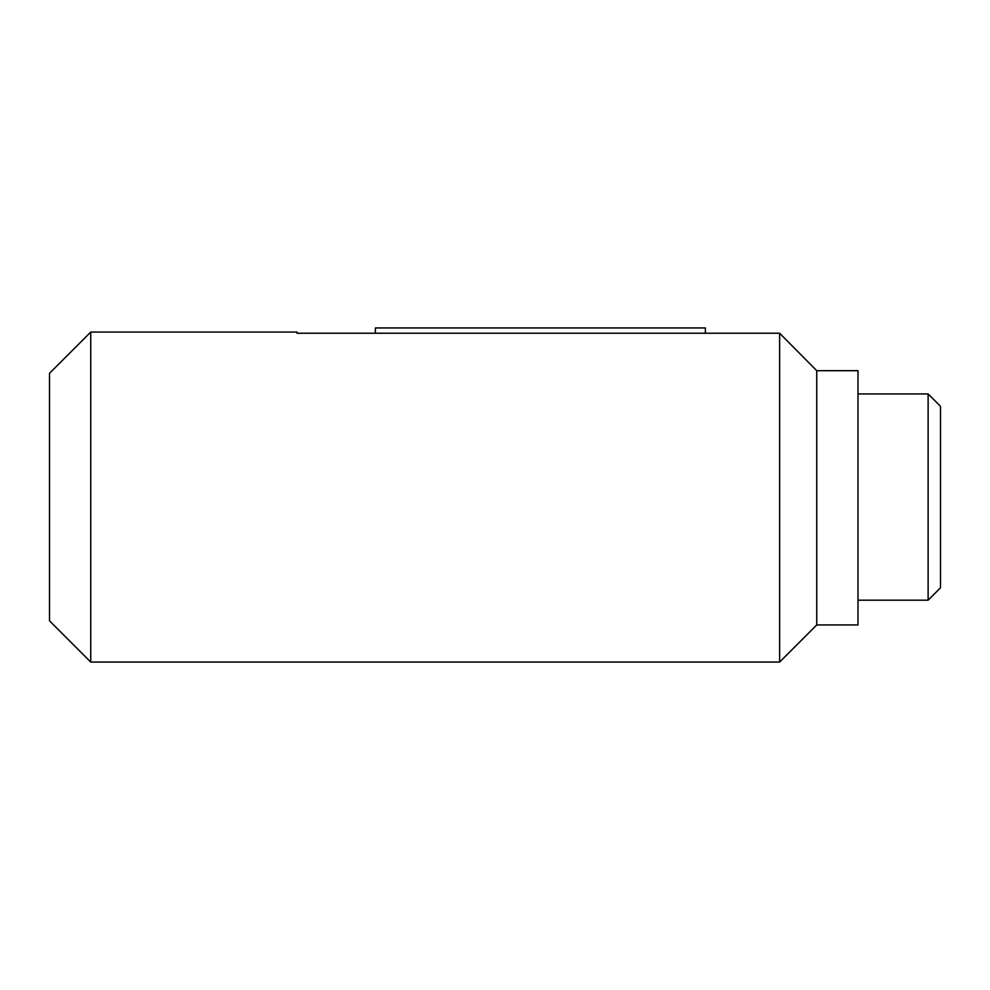 <?xml version="1.0" encoding="UTF-8"?>
<svg xmlns="http://www.w3.org/2000/svg" width="990" height="990" viewBox="0 0 990 990"><rect width="100%" height="100%" fill="white"/><g stroke="black" fill="none" stroke-linecap="round" stroke-linejoin="round"><path stroke-width="1.49" d="M297 332.058L297 333.234L779.625 333.234L779.625 662.062L90.746 662.062L90.746 332.058L297 332.058M928.125 600.188L928.125 393.933L940.5 406.308L940.5 587.812L928.125 600.188L857.996 600.188M816.75 624.938L816.75 370.693L857.996 370.693L857.996 624.938L816.75 624.938L779.625 662.062M816.75 370.693L779.625 333.234L816.75 370.693M90.746 332.058L49.5 373.317L49.5 620.817L90.746 662.062M705.375 333.234L705.375 327.938L375.371 327.938L375.371 333.234M928.125 393.933L857.996 393.933"/></g></svg>

